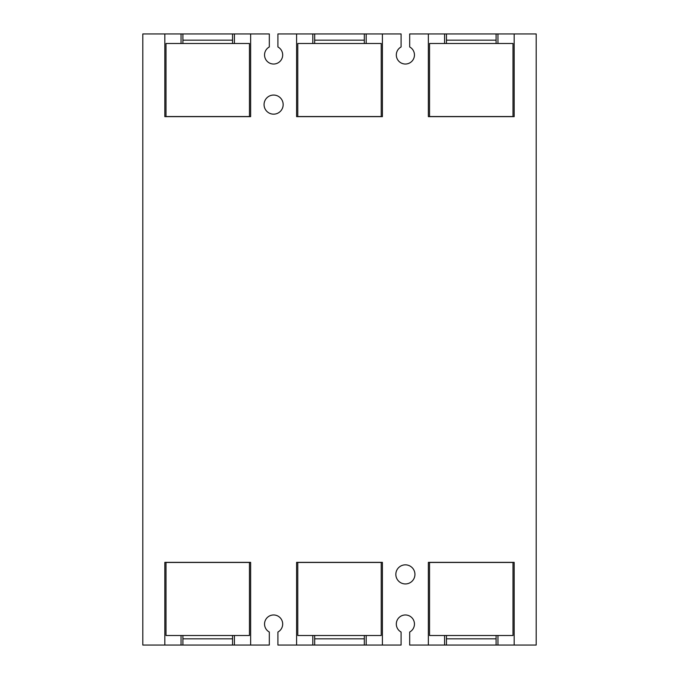 <?xml version="1.0" encoding="UTF-8"?>
<svg xmlns="http://www.w3.org/2000/svg" width="679" height="679" viewBox="0 0 679 679"><rect width="100%" height="100%" fill="white"/><g stroke="black" fill="none" stroke-linecap="round" stroke-linejoin="round"><path stroke-width="1.02" d="M312.807 645.05L296.596 645.05L296.596 562.365L382.404 562.365L382.404 645.05L312.807 645.05L312.807 635.502M366.193 645.05L366.193 635.502M181.038 645.05L164.827 645.05L164.827 562.365L250.636 562.365L250.636 645.05L181.038 645.05L181.038 635.502M234.425 645.05L234.425 635.502M444.575 645.05L428.364 645.05L428.364 562.365L514.173 562.365L514.173 645.05L444.575 645.05L444.575 635.502M497.962 645.05L497.962 635.502M312.807 33.95L382.404 33.95L382.404 116.644L296.596 116.644L296.596 33.95L312.807 33.95L312.807 43.498M366.193 33.95L366.193 43.498M444.575 33.95L514.173 33.95L514.173 116.644L428.364 116.644L428.364 33.95L444.575 33.95L444.575 43.498M497.962 33.95L497.962 43.498M382.404 645.05L401.085 645.05L401.085 632.03A9.073 9.073 0 0 1 405.38 614.97A9.073 9.073 0 0 1 409.683 632.03L409.683 645.05L428.364 645.05M296.596 645.05L277.915 645.05L277.915 632.03A9.073 9.073 0 0 0 273.62 614.97A9.073 9.073 0 0 0 269.317 632.03L269.317 645.05L250.636 645.05M164.827 645.05L142.802 645.05L142.802 33.95L181.038 33.95L181.038 43.498M514.173 645.05L536.198 645.05L536.198 33.95L514.173 33.95M264.063 104.608A9.548 9.548 0 0 1 273.62 95.06A9.548 9.548 0 0 1 283.16 104.608A9.548 9.548 0 0 1 273.62 114.157A9.548 9.548 0 0 1 264.063 104.608M395.84 574.392A9.548 9.548 0 0 1 405.38 564.843A9.548 9.548 0 0 1 414.937 574.392A9.548 9.548 0 0 1 405.38 583.94A9.548 9.548 0 0 1 395.84 574.392M181.038 33.95L269.317 33.95L269.317 46.97A9.073 9.073 0 0 0 273.62 64.03A9.073 9.073 0 0 0 277.915 46.97L277.915 33.95L296.596 33.95M382.404 33.95L401.085 33.95L401.085 46.97A9.073 9.073 0 0 0 405.38 64.03A9.073 9.073 0 0 0 409.683 46.97L409.683 33.95L428.364 33.95M250.636 33.95L250.636 116.644L164.827 116.644L164.827 33.95M234.425 33.95L234.425 43.498M166.007 116.542L249.456 116.542L249.456 43.498L166.007 43.498L166.007 116.542M232.558 43.498L232.558 33.95L182.906 33.95L182.906 43.498M297.775 116.542L381.225 116.542L381.225 43.498L297.775 43.498L297.775 116.542M364.326 43.498L364.326 33.95L314.674 33.95L314.674 43.498M429.544 116.542L512.993 116.542L512.993 43.498L429.544 43.498L429.544 116.542M496.094 43.498L496.094 33.95L446.442 33.95L446.442 43.498M249.456 562.458L166.007 562.458L166.007 635.502L249.456 635.502L249.456 562.458M182.906 635.502L182.906 645.05L232.558 645.05L232.558 635.502M381.225 562.458L297.775 562.458L297.775 635.502L381.225 635.502L381.225 562.458M314.674 635.502L314.674 645.05L364.326 645.05L364.326 635.502M512.993 562.458L429.544 562.458L429.544 635.502L512.993 635.502L512.993 562.458M446.442 635.502L446.442 645.05L496.094 645.05L496.094 635.502M182.906 40.154L232.558 40.154M314.674 40.154L364.326 40.154M446.442 40.154L496.094 40.154M232.558 638.846L182.906 638.846M364.326 638.846L314.674 638.846M496.094 638.846L446.442 638.846"/></g></svg>
